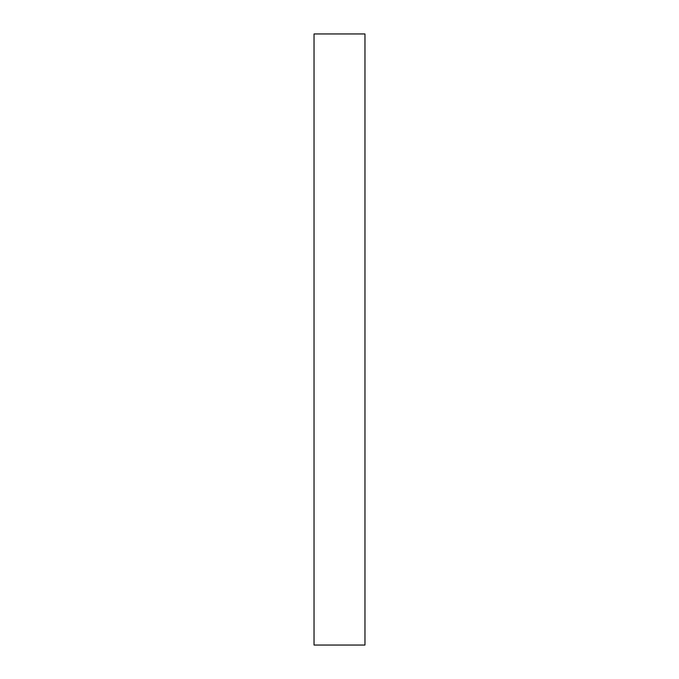 <?xml version="1.0" encoding="UTF-8"?>
<svg xmlns="http://www.w3.org/2000/svg" width="679" height="679" viewBox="0 0 679 679"><rect width="100%" height="100%" fill="white"/><g stroke="black" fill="none" stroke-linecap="round" stroke-linejoin="round"><path stroke-width="1.02" d="M364.962 339.5L364.962 33.95L314.038 33.95L314.038 645.05L364.962 645.05L364.962 339.5"/></g></svg>
